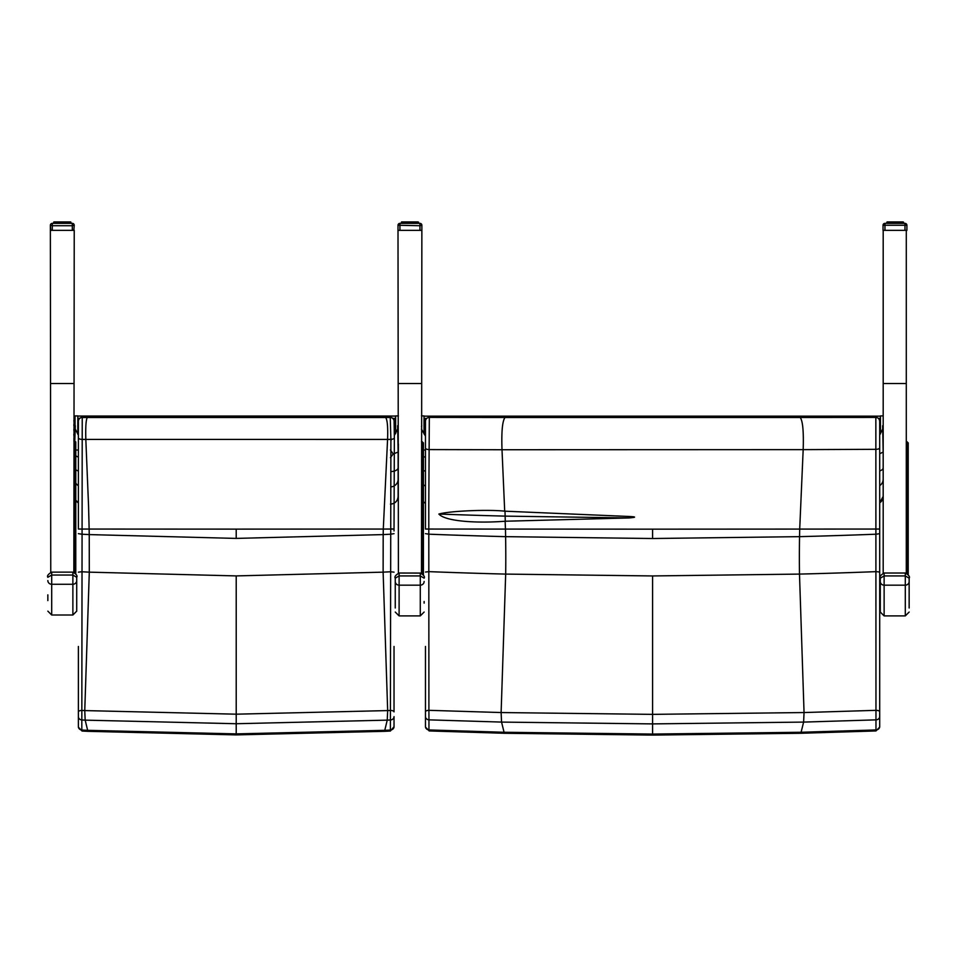<?xml version="1.0" encoding="UTF-8"?>
<svg xmlns="http://www.w3.org/2000/svg" width="957" height="957" viewBox="0 0 957 957"><rect width="100%" height="100%" fill="white"/><g stroke="black" fill="none" stroke-linecap="round" stroke-linejoin="round"><path stroke-width="1.44" d="M882.641 425.721L883.167 452.051L879.698 453.762M883.191 444L883.167 487.424M883.167 496.396L879.698 502.832A7.704 7.704 0 0 0 883.167 496.396L883.167 452.051M883.155 428.054L879.698 435.004M425.47 436.141L421.487 429.119M421.487 426.547L421.762 425.721M883.191 573.159L883.191 230.35M906.291 230.35L906.901 230.35L906.901 225.266A1.926 1.926 0 0 0 904.975 223.352L884.962 223.352A1.926 1.926 -0 0 0 883.036 225.266L906.901 225.266A1.926 1.926 -0 0 0 904.975 223.352L904.975 230.35L884.962 230.35L906.901 230.35L906.291 230.35L906.291 573.183M880.284 581.473L880.284 612.049L884.124 615.901L884.124 585.17A3.852 3.696 180 0 1 880.284 581.473L880.284 578.172L884.124 575.923L884.124 573.028L905.298 573.028L905.298 575.923L909.15 578.172L909.15 603.137M909.15 607.994L909.15 578.16C910.107 576.796 908.827 575.073 905.298 573.028L884.124 573.028C880.607 575.061 879.327 576.784 880.284 578.172M419.956 223.352L399.93 223.352L419.956 223.352A1.926 1.926 0 0 1 421.87 225.266A1.926 1.926 -0 0 0 419.956 223.352L419.956 225.72L421.87 225.266L421.487 573.267M398.399 573.099L398.004 230.35L398.399 573.099M399.93 223.352A1.926 1.926 0 0 0 398.004 225.266L398.004 230.35L399.93 230.35L399.93 223.352A1.926 1.926 -0 0 0 398.004 225.266L419.956 225.72L419.956 230.35L399.93 230.35L421.487 230.35M395.253 578.172L399.105 575.923L399.105 573.028C395.588 575.061 394.308 576.784 395.253 578.172L395.253 607.994M424.13 601.475L424.13 603.137M424.13 581.473A3.852 3.696 -0 0 1 420.279 585.17L420.279 615.901L399.105 615.901L399.105 585.17L420.279 585.17L420.279 575.923L424.13 578.16C425.075 576.796 423.795 575.073 420.279 573.028L420.279 575.923L399.105 575.923L399.105 585.17A3.852 3.696 180 0 1 395.253 581.473M397.622 425.721L398.136 452.051L393.207 453.965L390.444 457.649M398.399 444L398.136 487.424M390.887 504.088A7.704 7.704 0 0 0 398.136 496.396L398.136 452.051M398.124 428.054L394.332 435.519M391.724 439.299L390.911 440.459M390.444 450.017L393.207 453.965M74.79 440.89L75.316 425.721M78.378 435.184L74.802 428.054M394.404 425.721L395.097 425.721M390.719 528.85L394.033 529.042L394.356 437.708A3.852 1.639 179.3 0 1 390.899 439.383L390.372 731.04L394.033 726.698A3.852 3.361 180 0 1 390.6 730.035A3075.81 3049.457 -87.8 0 1 384.929 730.323L236.212 733.887L87.494 730.323A3075.81 3049.457 87.8 0 1 81.812 730.035L82.23 417.408L390.241 417.408L390.899 439.383L387.573 439.43C388.016 427.121 387.37 419.812 385.635 417.491L82.23 417.491A3.852 3.852 -0 0 0 78.378 421.343L78.378 421.259A3.852 3.852 -0 0 1 82.23 417.408L82.099 417.408M78.378 646.465L78.378 716.637A3.852 3.361 0 0 0 81.824 719.975A3065.558 3039.3 -92.2 0 0 85.173 720.143L236.212 723.731L387.238 720.143L387.669 710.584A3056 3029.814 -87.8 0 0 390.576 710.441A3.852 1.435 180 0 1 394.033 711.876L394.033 646.465M394.033 725.322L394.033 727.188M394.033 726.698L394.033 716.637A3.852 3.361 180 0 1 390.6 719.975A3065.558 3039.3 92.2 0 1 387.238 720.143L384.523 731.327L390.384 731.04M394.033 530.956L394.033 529.042L394.033 530.956M394.033 533.659L390.707 534.197A2880.391 2855.712 -87.8 0 1 383.183 534.592L236.212 538.408L236.212 529.125L394.033 529.042M78.378 572.154L81.752 571.76A2917.905 2892.903 -92.2 0 0 89.3 572.154L236.212 575.911L383.123 572.154A2917.905 2892.903 92.2 0 0 390.659 571.76L394.033 572.154M78.378 421.343L78.378 529.042L89.133 529.065A266.178 34.739 90 0 0 89.109 528.085A266.178 34.739 90 0 0 88.762 514.124A154.364 20.145 -90 0 1 88.582 506.588L85.831 439.574C85.484 427.193 85.963 419.848 87.266 417.491M78.378 711.876A3.852 1.435 -0 0 1 81.835 710.441A3056 3029.814 87.8 0 0 84.754 710.584L85.173 720.143L87.888 731.327L82.039 731.04L81.812 730.035A3.852 3.361 0 0 1 78.378 726.698L78.378 711.876M78.378 716.637L78.378 726.698M78.378 437.768A3.852 1.627 0 0 0 82.182 439.395L387.573 439.419L383.29 529.065A266.178 34.739 -90 0 0 383.183 534.592L383.123 572.154L387.669 710.584L236.212 714.185L84.754 710.584L89.3 572.154L89.24 534.592A2880.391 2855.712 87.8 0 1 81.704 534.197L78.378 533.659M236.212 529.125L89.133 529.054A266.178 34.739 90 0 1 89.24 534.592L236.212 538.408M390.384 417.408L390.241 417.408A3.852 3.852 175.2 0 1 394.081 420.936L394.081 420.936A3.852 3.852 175.2 0 0 394.081 420.936L394.356 437.708L394.105 421.283A3.852 3.852 175.1 0 0 390.253 417.491L385.635 417.491M425.47 646.453L425.47 711.745A3.852 1.435 0 0 1 428.903 710.321L428.796 513.538A153.311 1.627 -90.2 0 0 428.784 506.002L429.322 417.408L875.846 417.408L875.978 730.945M425.47 711.745L425.47 716.518A3.852 3.349 0 0 0 428.951 719.855L428.903 710.321L501.121 712.546L505.679 574.092L652.578 575.947L799.49 574.092A5997.28 5945.901 92.2 0 0 876.337 571.64L879.698 572.047L879.698 533.647L879.698 726.602A3.852 3.349 180 0 1 876.217 729.94L801.296 732.261L652.578 734.067L503.861 732.261L428.939 729.94L428.951 719.855L501.552 722.092L652.578 723.899L803.617 722.092L876.217 719.855A3.852 3.349 180 0 0 879.698 716.518L879.698 711.745A3.852 1.435 180 0 0 876.265 710.321L804.047 712.546L652.578 714.365L501.121 712.546L501.552 722.092L504.315 733.277L429.179 730.945L428.939 729.94A3.852 3.349 -0 0 1 425.47 726.602L425.47 711.745M425.47 716.518L425.47 726.602M652.578 538.516L652.578 529.161L879.698 529.042L879.698 533.647L876.361 534.185A5959.849 5908.781 -87.8 0 1 799.55 536.65L652.578 538.516L505.607 536.65A5959.849 5908.781 87.8 0 1 428.796 534.185L425.47 533.647M652.578 529.161L425.47 529.042L425.47 448.067A3.852 1.519 0 0 0 428.784 449.587L502.006 449.742C501.384 431.535 502.401 420.781 505.069 417.491L429.179 417.408M425.47 572.047L428.832 571.64A5997.28 5945.901 -92.2 0 0 505.679 574.092A154.065 20.109 90 0 0 505.607 536.65A266.058 34.727 90 0 0 505.463 529.113L505.129 521.23A5.455 5.299 33.9 0 1 505.272 521.23L629.108 517.94C636.381 517.318 636.381 516.828 629.096 516.481L505.009 511.182A34.751 33.842 35.9 0 1 504.698 511.158C489.051 509.447 450.807 510.727 438.856 514.041C446.01 522.043 480.426 523.192 505.129 521.23M879.698 726.602L879.698 716.518M879.698 711.745L879.698 572.047M425.47 423.52L425.47 421.283A3.852 3.852 -0 0 1 429.322 417.408A3.852 3.852 -0 0 0 425.47 421.283L425.47 448.067M504.698 511.158L502.006 449.742L803.174 449.634C803.76 431.475 802.767 420.757 800.184 417.491L505.069 417.491M879.698 529.042L879.698 421.283A3.852 3.852 180 0 0 875.846 417.431L800.184 417.491M879.698 421.247L879.698 421.259A3.852 3.852 180 0 0 875.846 417.408L875.966 417.408M879.698 445.244L879.698 447.852A3.852 1.471 -0 0 1 876.361 449.312L803.174 449.634M438.856 514.041A5939.298 5888.409 -92.2 0 0 505.14 516.122L629.108 517.94M47.85 600.589L47.85 594.859M47.85 577.286L51.702 575.037L51.702 572.13L72.876 572.13L72.876 575.037L76.716 577.286L76.716 580.576L76.716 577.274C77.673 575.899 76.393 574.188 72.876 572.13L51.702 572.13C48.185 574.176 46.893 575.899 47.85 577.286M72.876 615.004L51.702 615.004L51.702 575.037L72.876 575.037L72.876 615.004L76.716 611.152L76.716 580.576A3.852 3.696 0 0 1 72.876 584.272L51.702 584.272A3.852 3.696 180 0 1 47.85 580.576M73.845 572.286L74.227 230.35L52.288 230.35L72.313 230.35L72.313 225.72L74.227 225.266A1.926 1.926 -0 0 0 72.313 223.352L72.313 225.72L52.288 225.72L52.288 223.352A1.926 1.926 -0 0 0 50.362 225.266L52.288 225.72L52.288 230.35L50.362 230.35L50.757 572.274M74.79 439.084L73.845 439.084L74.79 439.084M74.79 434.263L73.845 434.263M74.79 434.586L73.845 434.586M75.041 424.956L73.845 424.956M75.041 424.633L73.845 424.633M394.404 421.343L394.404 424.083M74.79 429.466L73.845 429.466L74.79 429.466M425.47 426.547A4.929 4.929 0 0 1 425.255 426.774L425.255 419.764L424.561 419.477L424.561 427.061M395.636 418.329L393.614 418.353L393.614 419.393M77.804 418.329L79.718 418.341M75.041 429.119L75.041 415.912L77.804 415.912L77.804 434.287M398.399 415.912L395.636 415.912L395.636 433.497M73.845 440.89L75.77 441.883L75.77 573.781L75.77 482.974A7.704 7.644 180 0 0 78.378 485.713M421.487 441.847L423.413 442.84L423.413 575.061L423.413 484.577A7.704 7.644 180 0 0 425.47 486.072M906.291 441.847L908.217 442.84L908.217 574.69L908.217 449.156M424.023 418.376L426.044 418.424L426.044 419.226M880.44 418.376L878.454 418.424M424.023 433.94L424.023 415.9L421.487 415.9M883.191 415.9L880.44 415.9L880.44 433.844M72.313 223.352L52.288 223.352L72.313 223.352A1.926 1.926 -0 0 1 74.227 225.266L73.845 230.35M50.362 230.35L50.362 225.266L50.757 230.35M70.806 222.227L70.662 223.352L70.351 221.916L70.95 222.227L70.95 223.352L70.124 221.916L70.399 223.352M70.005 223.352L69.705 221.916L70.95 222.227L69.347 221.916L69.586 223.352M69.06 223.352L68.748 221.916L70.124 221.916L70.196 223.352M68.449 223.352L68.701 221.916L66.918 221.916L67.038 223.352M67.732 223.352L67.492 221.916L68.198 223.352M66.2 223.352L66.021 221.916L65.184 222.227L65.435 223.352M66.787 223.352L66.787 222.227L65.435 222.227L66.332 222.227L66.332 223.352L66.021 221.916L60.219 221.916L60.088 223.352M64.681 223.352L64.382 221.916L61.942 221.916L61.882 223.352M60.913 223.352L60.913 221.916L61.679 223.352M57.552 223.352L57.683 221.916L61.942 221.916L58.58 221.916L58.401 223.352M56.152 223.352L56.343 221.916L57.683 221.916L56.798 222.227L56.87 223.352M55.016 223.352L55.255 221.916L56.343 221.916L54.896 221.916L54.597 223.352M54.405 223.352L54.477 221.916L55.255 221.916L53.963 221.916L53.652 223.352M53.736 223.352L54.035 221.916L57.109 221.916L54.896 221.916L54.573 223.352M57.683 221.916L54.597 222.227M52.288 223.352A1.926 1.926 -0 0 0 50.362 225.266M70.95 222.227L67.492 221.916L67.803 223.352L68.198 222.227M54.202 223.352L54.477 221.916L53.939 223.352L53.652 222.227M56.403 223.352L56.343 221.916L57.109 221.916L56.786 223.352M59.238 221.916L61.14 222.227L61.14 223.352M64.514 223.352L64.382 221.916L66.356 221.916L63.641 221.916L64.514 222.227L63.688 222.227L63.688 223.352M418.448 222.227L418.329 223.352L417.994 221.916L418.592 222.227L418.592 223.352L417.766 221.916L418.042 223.352M416.702 223.352L416.379 221.916L417.766 221.916L417.671 223.352L417.348 221.916L418.592 222.227L416.379 221.916L417.647 222.227L417.228 223.352M415.362 223.352L415.135 221.916L416.379 221.916L414.68 222.227L414.68 223.352M412.156 223.352L412.156 222.227L411.331 222.227L412.024 221.916L415.84 222.227L415.84 223.352M410.362 223.352L410.302 221.916L413.663 221.916L413.077 223.352M405.194 223.352L405.325 221.916L404.44 222.227L406.223 221.916L406.043 223.352M403.794 223.352L403.986 221.916L408.555 221.916L407.73 223.352M401.844 223.352L402.119 221.916L401.294 223.352L401.605 221.916L403.986 221.916L404.512 223.352M401.844 222.227L404.739 221.916L402.538 221.916L402.239 223.352L402.538 221.916L401.892 221.916L402.048 223.352M402.658 223.352L402.897 221.916L402.239 222.227M406.809 223.352L406.881 221.916L409.584 221.916L409.524 223.352M417.348 221.916L411.331 221.916L411.331 223.352M401.856 221.916L401.545 223.352M411.331 222.227L413.974 222.227L413.974 223.352L413.998 221.916L413.843 223.352M404.045 223.352L403.986 221.916L409.524 222.227M406.881 221.916L410.362 222.227M412.156 222.227L411.283 221.916L412.156 222.227M904.975 223.352L884.962 223.352A1.926 1.926 0 0 0 883.036 225.266L883.036 230.35L884.962 230.35L884.962 223.352M903.468 222.227L903.36 223.352L903.013 221.916L903.611 222.227L903.611 223.352L902.798 221.916L903.061 223.352M901.673 223.352L901.41 221.916L901.733 223.352L901.41 221.916L902.798 221.916L902.69 223.352L902.379 221.916L903.611 222.227L901.41 221.916L902.666 222.227L902.248 223.352M898.874 223.352L898.695 221.916L901.41 221.916L899.712 222.227L899.712 223.352M897.176 223.352L897.176 222.227L896.35 222.227L897.056 221.916L893.575 222.227L900.932 221.916L900.166 221.916L900.872 223.352M890.225 223.352L890.357 221.916L889.46 222.227L891.242 221.916L891.063 223.352M886.864 223.352L887.139 221.916L893.587 221.916L892.749 223.352M887.689 223.352L887.917 221.916L889.543 222.227L889.543 223.352M887.259 222.227L888.527 221.916L887.259 222.227L887.259 223.352L887.139 221.916L894.604 221.916L894.544 223.352M888.814 223.352L889.005 221.916L888.252 223.352M891.828 223.352L891.9 221.916L896.35 221.916L894.544 222.227L896.35 222.227L896.35 223.352M886.409 223.352L887.139 221.916L886.601 223.352M893.575 223.352L893.575 222.227L891.9 221.916L889.771 221.916L889.46 223.352L889.472 222.227M896.35 222.227L893.587 221.916M898.097 223.352L898.097 222.227L898.874 222.227L897.056 221.916L899.03 221.916L896.35 221.916M879.698 470.952A7.704 3.816 0 0 0 883.167 467.77M879.698 485.63A7.704 7.644 0 0 0 883.167 479.242M425.47 450.017L423.413 450.017M425.47 503.274A7.704 7.704 180 0 1 423.413 501.767L425.47 503.274M425.47 471.179A7.704 3.816 180 0 1 423.413 470.425M425.47 457.243A7.704 3.816 180 0 1 423.413 456.489M906.291 383.506L883.191 383.506M884.124 585.17L884.124 575.923L905.298 575.923L905.298 585.17L884.124 585.17M909.15 581.473A3.852 3.696 -0 0 1 905.298 585.17L905.298 615.901L884.124 615.901M421.487 383.506L398.399 383.506M399.105 573.028L420.279 573.076L399.105 573.028M390.982 471.574A7.704 3.816 0 0 0 398.136 467.77M390.946 486.874A7.704 7.644 0 0 0 398.136 479.242M78.378 450.017L75.77 450.017M78.378 502.915A7.704 7.704 180 0 1 75.77 500.164L78.378 502.915M78.378 471A7.704 3.816 180 0 1 75.77 469.636M78.378 457.063A7.704 3.816 180 0 1 75.77 455.699M236.212 575.911L236.212 734.904L384.523 731.327M652.578 575.947L652.578 735.084L800.853 733.277L803.617 722.092L804.047 712.546L799.49 574.092A154.065 20.109 -90 0 1 799.55 536.65A266.058 34.727 -90 0 1 799.705 529.113L803.174 449.646M505.272 521.23A266.07 34.727 90 0 0 505.14 516.122A154.065 20.109 -90 0 1 505.009 511.182M50.757 383.506L73.845 383.506M79.024 419.202L78.342 418.927L78.342 426.499M395.097 426.499L395.636 418.927M879.902 427.061L880.44 419.477M392.765 418.353L393.614 418.353M395.636 416.068L77.804 416.068L395.636 416.068M74.813 440.89L74.813 572.776M422.456 441.847L422.456 573.853M907.26 441.847L907.26 573.674M426.044 418.424L426.714 418.424M880.44 416.163L424.023 416.163L880.44 416.163M68.748 221.916L69.359 221.916L68.748 221.916M62.719 223.352L62.719 222.227L62.923 223.352M59.167 223.352L59.167 222.227L59.418 223.352M55.841 221.916L55.59 223.352L55.016 222.227M61.882 222.227L62.719 222.227L61.882 222.227M63.688 222.227L64.514 222.227L63.461 222.227L63.461 223.352M70.698 223.352L70.698 222.227L70.854 223.352M69.347 222.227L69.347 223.352M65.184 223.352L65.184 222.227L66.2 222.227M59.92 223.352L60.088 222.227M58.269 222.227L57.803 223.352M56.81 222.227L56.798 223.352M55.243 223.352L55.243 222.227M53.903 223.352L53.903 222.227M63.688 221.916L60.219 221.916M70.615 221.916L69.347 221.916M405.325 221.916L406.223 221.916L404.739 221.916L404.44 223.352L404.452 222.227M416.654 222.227L416.092 223.352M408.555 221.916L411.331 221.916M415.84 222.227L415.458 223.352L415.123 221.916L416.379 221.916M417.838 223.352L418.042 222.227M408.555 223.352L408.555 222.227M403.232 222.227L403.232 223.352M401.378 223.352L401.378 222.227M418.305 223.352L418.305 222.227L418.496 223.352M416.989 222.227L416.989 223.352M413.974 222.227L414.429 223.352M412.323 223.352L412.323 222.227L412.826 223.352M410.565 223.352L410.565 222.227L411.103 223.352M408.783 223.352L408.783 222.227L409.321 223.352M407.048 223.352L407.048 222.227L407.562 223.352M405.912 222.227L405.445 223.352M403.483 221.916L403.208 223.352L402.658 222.227M402.885 223.352L402.885 222.227M891.9 221.916L890.357 221.916M894.544 222.227L893.575 222.227M901.41 221.916L902.379 221.916M902.858 223.352L903.061 222.227M901.673 222.227L901.111 223.352M900.393 223.352L900.872 222.227M895.393 223.352L895.393 222.227M890.225 222.227L889.543 222.227L890.225 222.227M888.263 222.227L889.065 222.227L889.065 223.352M903.336 223.352L903.336 222.227L903.528 223.352M902.02 222.227L902.02 223.352M898.994 222.227L899.46 223.352M897.343 223.352L897.343 222.227L897.857 223.352M895.596 223.352L895.596 222.227L896.123 223.352M893.814 223.352L893.814 222.227L894.34 223.352M892.08 223.352L892.08 222.227L892.582 223.352M891.099 221.952L890.477 223.352M888.503 221.916L888.228 223.352L887.689 222.227M887.917 223.352L887.917 222.227M886.864 222.227L887.067 223.352M905.298 615.901L909.15 612.049M399.105 615.901L395.253 612.049M420.279 615.901L424.13 612.049M390.444 504.1C395.121 503.645 397.681 501.073 398.136 496.396M82.039 731.04L78.378 727.188M236.212 734.904L87.888 731.327M390.241 417.408L82.23 417.408M429.179 730.945L425.47 727.105M800.853 733.277L875.99 730.945L879.698 727.105M652.578 735.084L504.315 733.277M425.47 421.247L425.47 423.042M875.846 417.408L429.322 417.408M879.698 478.093L879.698 477.268M879.698 433.126L879.698 432.229M51.702 615.004L47.85 611.152M74.79 435.232L73.845 435.232L74.79 435.232M74.79 430.411L73.845 430.411M75.041 420.781L73.845 420.781M393.841 419.884A4.929 4.929 0 0 1 394.404 419.202L395.097 418.927M75.041 425.614L73.845 425.614M879.208 419.764L879.902 419.477M70.028 223.352L70.028 222.227M55.542 222.227L55.542 223.352M901.362 221.916L902.02 221.916L901.362 221.916M897.056 221.916L896.302 221.916L897.056 221.916"/></g></svg>

